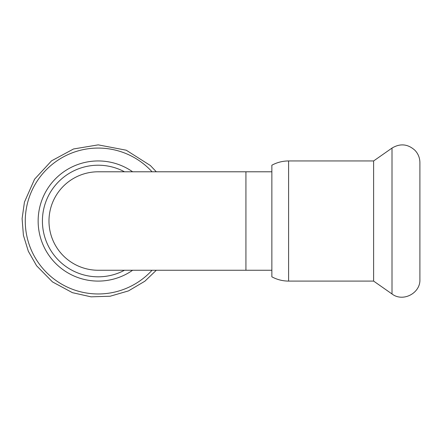 <?xml version="1.0" encoding="UTF-8"?>
<svg xmlns="http://www.w3.org/2000/svg" width="442" height="442" viewBox="0 0 442 442"><rect width="100%" height="100%" fill="white"/><g stroke="black" fill="none" stroke-linecap="round" stroke-linejoin="round"><path stroke-width="0.66" d="M245.929 171.783L245.929 270.255L98.218 270.255A49.239 49.239 0 0 1 48.979 221.017A49.239 49.239 0 0 1 98.218 171.783L271.858 171.783M124.478 270.255A55.803 55.803 0 0 1 42.415 221.017A55.803 55.803 0 0 1 124.478 171.783M132.628 270.255A60.068 60.068 0 0 1 38.145 221.017A60.068 60.068 0 0 1 132.628 171.783M288.598 281.09L288.598 160.949C282.665 160.976 277.084 162.396 271.858 165.214L271.858 276.819C277.084 279.642 282.665 281.062 288.598 281.09L373.617 281.09L392.01 293.969C402.905 302.422 420.574 293.223 419.9 279.449L419.9 162.59C419.834 157.871 418.198 153.788 414.977 150.335C407.878 143.943 400.22 143.191 392.01 148.07L392.01 293.969M288.598 160.949L373.617 160.949L373.617 281.09M152.042 270.255A72.947 72.947 0 0 1 31.459 250.426A72.947 72.947 0 0 1 152.042 171.783M245.929 270.255L271.858 270.255M156.313 270.255L144.893 281.195L128.462 290.908L110.13 296.234L91.052 296.836L72.422 292.67L52.493 281.919L36.609 265.78L28.327 251.26L23.409 235.288L22.1 218.63L24.454 202.082L34.57 179.209L51.543 160.844L73.549 148.971L98.218 144.865L126.252 150.214L150.346 165.507L156.313 171.783M373.617 160.949L392.01 148.07"/></g></svg>
